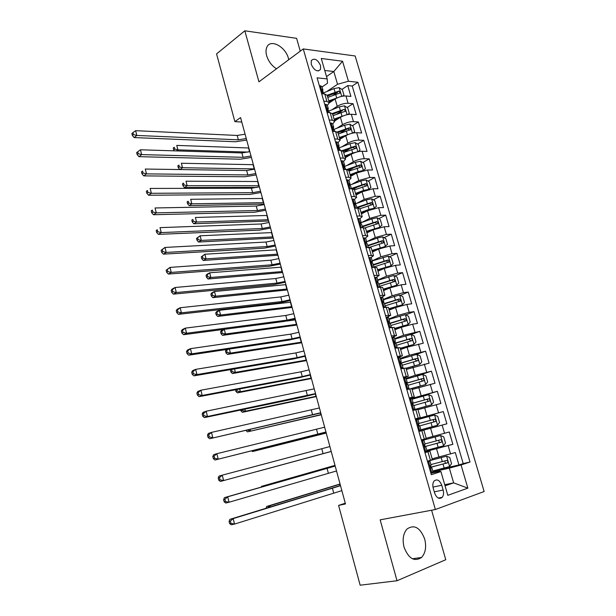 <?xml version="1.0" encoding="UTF-8"?>
<svg xmlns="http://www.w3.org/2000/svg" width="616" height="616" viewBox="0 0 616 616"><rect width="100%" height="100%" fill="white"/><g stroke="black" fill="none" stroke-linecap="round" stroke-linejoin="round"><path stroke-width="0.92" d="M288.75 59.698L288.427 58.397C285.531 46.547 270.162 38.446 266.797 47.293C265.812 49.596 265.765 52.398 266.651 55.679C268.437 61.354 271.718 65.727 276.499 68.792M404.058 547.201C408.562 558.643 414.391 562.069 421.552 557.472C425.533 552.991 426.58 546.831 424.678 539C420.127 527.481 414.237 524.162 406.991 529.036C403.21 533.464 402.233 539.516 404.058 547.201M311.257 64.418C314.322 70.601 317.409 72.264 320.52 69.408L320.551 65.55C317.502 59.367 314.414 57.712 311.28 60.599L311.257 64.418M300.262 51.151L296.596 38.338L244.821 30.8L216.57 53.892L234.881 121.629L241.788 122.045M484.137 491.522L355.155 55.979L303.264 48.926L435.366 509.524L484.137 491.522M435.366 509.524L380.164 519.842L397.02 580.749L445.761 559.721L431.6 510.225M432.139 458.797L455.301 452.56L458.943 464.965L436.798 469.97M424.732 451.798L452.883 444.313L426.919 450.735M452.883 444.313L449.272 431.993L426.203 438.245M415.361 419.234L443.289 411.573L446.877 423.808L418.849 431.346M443.289 411.573L415.423 419.434M417.964 409.709L440.91 403.449L437.345 391.306L412.004 398.999M412.135 389.505L434.981 383.237L431.446 371.179L415.423 376.391M406.337 369.446L429.098 363.163L425.587 351.189L415.831 354.585M400.585 349.526L407.091 347.193L423.261 343.235L419.773 331.346L411.211 334.511M394.871 329.745L401.316 327.296L412.651 324.185L417.455 323.446L413.998 311.642L405.744 314.876M389.204 310.102L395.588 307.53L406.876 304.435L411.696 303.804L408.262 292.076L400.3 295.372M383.568 290.598L389.897 287.903L401.139 284.815L405.983 284.292L402.564 272.649L394.871 276.007M377.978 271.233L384.245 268.422L395.449 265.334L400.3 264.911L396.912 253.353L389.466 256.772M372.426 251.998L378.632 249.072L389.797 245.992L394.656 245.676L391.291 234.195L384.084 237.668M366.905 232.902L373.057 229.853L384.184 226.78L389.058 226.565L385.716 215.161L378.725 218.688M362.855 226.696L362.4 226.919M361.43 213.929L367.521 210.772L378.609 207.7L383.499 207.592L380.18 196.265L373.388 199.846M360.383 206.699L357.557 208.193M355.994 195.087L362.023 191.822L373.073 188.758L377.97 188.742L374.674 177.5L368.075 181.127M357.442 186.979L353.738 189.02M350.589 176.384L356.564 172.996L367.575 169.947L372.488 170.031L369.215 158.859L362.793 162.539M354.146 167.49L348.895 170.501L346.554 169.585L343.512 169.531M345.222 157.796L351.143 154.308C354.816 152.352 358.474 151.336 362.116 151.259L367.036 151.436L363.786 140.348L357.534 144.075M350.581 148.225L343.651 152.352M339.893 139.339L345.761 135.743C349.403 133.734 353.045 132.725 356.687 132.702L361.623 132.979L358.397 121.96L352.306 125.733M346.762 129.167L339.947 133.387M334.596 121.013L340.417 117.309C344.028 115.246 347.655 114.237 351.305 114.268L356.248 114.638L353.045 103.696L347.108 107.515M342.365 110.564L336.698 114.206M368.222 255.463L373.489 255.694L371.001 257.55M373.95 275.375L379.187 275.429L376.468 277.246M379.726 295.426L384.931 295.303L381.835 297.128M385.539 315.623L390.706 315.323L386.109 317.594M391.399 335.966L396.535 335.481L391.861 337.591M397.297 356.464L402.394 355.786L397.659 357.734M403.234 377.108L408.3 376.245L403.495 378.016M409.224 397.905L414.252 396.843L409.378 398.452M415.253 418.857L420.243 417.602L415.307 419.034M418.895 431.5L423.862 430.122L418.88 431.454M345.276 503.21L338.592 505.405L345.476 503.95L240.571 117.564L234.881 121.629M443.135 490.036L441.757 485.262C439.655 480.149 437.098 478.732 434.095 481.027C432.763 482.828 432.478 485.223 433.233 488.195L434.619 493.016C436.705 498.113 439.239 499.545 442.226 497.312C443.605 495.487 443.905 493.062 443.135 490.036L434.28 491.845M322.053 86.948L327.481 83.237L327.196 78.933L317.094 77.832L431.331 474.713L440.925 471.571L439.801 471.263L430.907 473.25M327.196 78.933L321.275 58.482L342.558 61.223L348.433 81.243L357.911 82.275L470.016 462.031L461.053 464.972L467.86 488.142L447.801 495.318L440.925 471.571M331.793 109.841L337.221 106.306C340.817 104.212 344.436 103.203 348.094 103.272L353.045 103.696M329.337 102.81L335.104 98.999L337.221 106.306M336.806 128.267L342.55 124.671C346.169 122.63 349.811 121.614 353.453 121.629L358.397 121.96M341.811 146.831L347.909 143.158C351.567 141.172 355.209 140.155 358.858 140.109L363.786 140.348M346.8 165.542L353.307 161.769C356.995 159.837 360.653 158.82 364.295 158.72L369.215 158.859M351.767 184.392L358.743 180.511L369.769 177.454L374.674 177.5M356.679 203.395L364.218 199.384L375.283 196.319L380.18 196.265M361.538 222.561L369.731 218.387L380.834 215.315L385.716 215.161M366.666 241.711L375.283 237.522L386.425 234.45L391.291 234.195M372.172 260.822L380.873 256.795L392.053 253.707L396.912 253.353M377.716 280.064L386.502 276.199L397.72 273.111L402.564 272.649M383.306 299.438L392.169 295.742L403.434 292.646L408.262 292.076M388.927 318.949L397.874 315.415L409.178 312.32L413.998 311.642M394.594 338.592L403.619 335.235L419.773 331.346M400.292 358.381L409.409 355.201L425.587 351.189M406.036 378.309L415.246 375.298L431.446 371.179M409.555 399.068L437.345 391.306M418.865 431.4L430.599 428.243L432.986 436.482M424.994 452.698L429.922 451.128L424.871 452.275M458.943 464.965L463.209 463.571L352.236 86.032L347.724 85.562L341.934 89.42M335.104 98.999C338.685 96.881 342.304 95.873 345.953 95.965L350.912 96.427L347.724 85.562M446.877 423.808L430.599 428.243M432.755 471.001L449.549 466.574L451.536 463.656L449.726 457.442L446.523 456.187L427.45 461.238L432.363 459.567L429.93 451.143M421.329 439.963L426.28 438.507L423.862 430.13M420.243 417.594L417.841 409.278L412.835 410.456M414.245 396.82L411.865 388.588L406.822 389.566M408.293 376.199L405.936 368.045L400.854 368.83M402.379 355.732L400.046 347.647L394.933 348.248M396.512 335.412L394.194 327.396L389.05 327.812M390.683 315.238L388.396 307.299L383.206 307.53M384.9 295.203L382.628 287.333L377.416 287.387M379.156 275.314L376.907 267.521L371.656 267.39M373.458 255.571L371.225 247.848L365.942 247.54M362.531 235.697L365.573 235.535L367.837 236.105L365.496 238.022M367.791 235.959L365.581 228.305L363.309 227.697L360.268 227.828M356.887 216.07L359.929 215.977L362.216 216.655L359.983 218.649M362.17 216.493L359.983 208.909L357.688 208.185L354.639 208.254M351.274 196.581L354.331 196.55L356.641 197.336L354.477 199.422M356.587 197.166L354.416 189.643L352.098 188.819L349.041 188.827M345.707 177.231L348.772 177.262L351.097 178.155L348.979 180.349M340.178 158.019L343.243 158.112L345.599 159.105L343.52 161.415M345.545 158.905L343.412 151.521L341.048 150.489L337.976 150.373M334.688 138.946L337.76 139.093L340.14 140.186L338.092 142.604M340.078 139.978L337.961 132.663L335.581 131.524L332.501 131.347M329.237 119.997L332.317 120.205L334.711 121.406L332.709 123.924M334.65 121.183L332.555 113.929L330.145 112.689L327.065 112.459M323.816 101.186L326.904 101.455L329.329 102.749L327.365 105.374M329.26 102.518L327.181 95.326L324.755 93.986L321.668 93.701M444.737 484.73L453.638 482.867L449.349 468.137L461.053 464.972M432.994 471.817L449.349 468.137M397.02 580.749L360.152 585.2L338.592 505.405M244.821 30.8L258.943 81.82L303.264 48.926M445.06 485.832L453.638 482.867L467.86 488.142M326.511 76.577L333.818 71.525L324.74 70.463M326.788 91.545L337.537 84.284L333.818 71.525L342.558 61.223M463.209 463.571L470.016 462.031M337.53 92.354L333.233 95.218M352.236 86.032L357.911 82.275M348.433 81.243L337.537 84.284M430.515 471.887L431.77 472.357L433.002 471.841L431.847 467.837M431.77 472.357L430.723 472.595M427.666 461.992L429.953 461.268L427.573 461.669M428.713 461.746L427.92 462.87M429.96 461.292L431.108 465.28L430.507 465.673L431.423 468.037L431.839 467.821L431.015 467.914M341.865 490.636L234.542 524.077L231.262 524.786L229.629 523.623L230.938 523.338L230.384 521.151L229.075 521.436L229.629 523.623M340.525 485.708L233.171 518.603L234.542 524.077L230.938 523.338M230.384 521.151L233.171 518.603L229.891 519.334L340.479 485.531M229.891 519.334L229.075 521.436M446.523 456.187L429.136 460.699M430.561 467.328L447.586 462.778C448.14 461.453 447.778 460.691 446.5 460.483L430.907 464.572M444.775 460.976L445.407 463.278L444.929 463.509L430.515 467.221M340.109 484.168L269.846 505.728L270.155 506.93M267.737 507.676L269.846 505.728L266.674 506.452L340.055 483.991M266.674 506.452L266.097 508.185M424.416 450.689L425.671 451.174L426.919 450.743L425.772 446.762L425.086 446.885M425.671 451.174L424.632 451.436M421.598 440.91L423.893 440.255L421.567 440.794M422.638 440.648L421.837 441.734M423.9 440.263L425.048 444.236L424.409 444.583L425.34 446.923L425.772 446.754M336.521 470.963L229.052 502.24L225.803 503.033L224.162 501.809L225.456 501.493L224.909 499.314L223.616 499.638L224.162 501.809M335.189 466.073L227.689 496.804L229.052 502.24L225.456 501.493M224.909 499.314L227.689 496.804L224.447 497.62L335.173 465.996M224.447 497.62L223.616 499.638M418.356 429.645L419.619 430.153L420.882 429.799L419.742 425.841L419.296 425.956L418.364 423.639L432.232 419.843C433.687 419.95 434.103 420.682 433.472 422.029L435.604 421.444C436.105 420.166 435.728 419.427 434.48 419.219L418.38 423.615M419.619 430.153L418.587 430.43M415.577 419.989L417.879 419.388L419.019 423.338L418.364 423.639M416.601 419.696L415.8 420.759M418.48 423.5L419.019 423.338M331.215 451.428L220.389 481.442L331.215 451.436M329.899 446.569L222.245 475.167L223.6 480.565L220.02 479.802L219.473 477.646L218.195 478.001L218.734 480.157L220.02 479.802M218.195 478.001L219.042 476.068L222.245 475.167L219.473 477.646M218.734 480.157L220.389 481.442M412.343 408.755L413.606 409.286L414.891 409.016L412.635 409.771M413.606 409.286L412.581 409.578M409.602 399.214L411.912 398.675L413.036 402.587L412.358 402.856L413.298 405.143L413.76 405.082L414.891 409.001M410.618 398.906L409.809 399.93M412.35 402.864L413.043 402.602M325.949 432.024L215.015 460.006L325.98 432.132M324.64 427.196L216.847 453.692L218.195 459.043L214.614 458.281L214.083 456.133L212.813 456.525L213.344 458.666L214.614 458.281M212.813 456.525L213.675 454.677L216.847 453.692L214.083 456.133M213.344 458.666L215.015 460.006M406.375 388.018L408.939 388.373L406.737 389.274M407.638 388.565L406.629 388.881M403.665 378.594L405.983 378.108L407.099 381.982L406.398 382.22L407.345 384.484L407.815 384.469L408.939 388.357M404.673 378.262L403.857 379.264M406.329 382.374L407.107 382.005M320.713 412.751L209.679 438.731L320.774 412.959M319.411 407.954L211.488 432.378L212.82 437.691L209.255 436.913L208.724 434.788L207.469 435.212L208 437.337L209.255 436.913M207.469 435.212L208.347 433.441L211.488 432.378L208.724 434.788M208 437.337L209.679 438.731M426.796 450.311L443.512 445.838L445.507 443.004L443.713 436.836L440.502 435.527L421.521 440.64M440.502 435.527L421.513 440.602M424.77 446.631L441.572 442.034C442.103 440.74 441.734 439.986 440.471 439.778L424.955 443.928M438.577 440.301L439.416 442.581L438.915 442.827L424.732 446.592M335.019 465.442L264.641 485.577L264.764 486.062M263.794 486.347L264.641 485.577L261.492 486.37L335.004 465.365M261.492 486.37L261.246 487.071M420.874 429.768L437.514 425.256L439.524 422.499L437.737 416.377L434.526 415.022L417.933 419.558M419.758 425.887L435.604 421.444M331.231 451.474L257.634 471.402L331.231 451.482M412.728 410.071L431.554 404.82L433.579 402.14L431.808 396.065L428.597 394.656L412.073 399.237M431.554 404.82L412.712 410.017M413.883 405.52L429.675 401.008C430.153 399.745 429.775 399.014 428.543 398.814L412.227 403.357M412.22 403.434L426.31 399.476C427.75 399.584 428.166 400.3 427.573 401.632L429.675 401.008M326.203 432.956L252.522 451.567L326.234 433.071M255.424 449.911L255.609 450.642L253.954 450.281M251.705 450.843L252.522 451.567M411.596 388.557L425.641 384.53L427.681 381.928L425.918 375.891L422.707 374.443L406.26 379.063M425.641 384.53L410.502 388.75M408.054 385.3L423.785 380.711C424.239 379.479 423.854 378.755 422.638 378.547L406.306 383.19M406.337 383.321L420.435 379.256C421.845 379.356 422.276 380.064 421.706 381.373L423.785 380.711M321.205 414.56L247.447 431.862L321.267 414.776M250.142 429.46L250.504 430.869L247.216 430.13M245.961 430.415L247.216 430.145M245.992 430.546L247.447 431.862M400.454 367.429L403.033 367.883L401.255 368.753M401.717 367.998L400.716 368.337M397.774 358.119L400.1 357.696L401.201 361.53M398.768 357.773L397.951 358.735M400.377 362.023L401.216 361.569L400.477 361.731L401.432 363.971L401.917 364.01L403.026 367.852M315.515 393.609L207.492 416.493L204.381 417.617L304.227 396.743L315.6 393.909M314.222 388.85L206.168 411.218L207.492 416.493L203.942 415.708L203.411 413.598L202.164 414.052L202.695 416.162L203.942 415.708M202.164 414.052L203.064 412.366L206.168 411.218L203.411 413.598M202.695 416.162L204.381 417.617M406.044 368.422L419.773 364.387L421.821 361.861L420.073 355.863L416.855 354.369L400.485 359.028M419.773 364.387L405.998 368.252M402.271 365.226L417.941 360.56C418.372 359.344 417.979 358.635 416.786 358.427L400.539 363.132M400.631 363.309L414.599 359.174L416.154 360.268M316.239 396.273L245.43 411.226L242.404 412.297L316.331 396.596M244.891 409.147L245.43 411.226L242.15 410.502L241.965 409.755M240.71 410.017L240.941 410.926L242.15 410.502M240.941 410.926L242.404 412.297M394.571 346.993L397.174 347.547L396.512 347.971M395.834 347.578L394.841 347.94M391.922 337.791L394.255 337.429L395.349 341.226M392.908 337.422L392.084 338.361M394.494 341.826L395.364 341.272L394.602 341.387L396.065 343.697L397.158 347.509M310.356 374.597L302.279 376.569L202.202 395.449L199.122 396.658L299.106 377.731L310.464 374.99M309.07 369.862L300.993 371.818L200.885 390.221L202.202 395.449L198.66 394.663L198.136 392.569L196.904 393.054L197.428 395.149L198.66 394.663M196.904 393.054L197.813 391.445L200.885 390.221L198.136 392.569M197.428 395.149L199.122 396.658M400.292 348.502L413.944 344.382L416.008 341.934L414.268 335.982L411.049 334.434L394.748 339.139M413.944 344.382L400.223 348.279M396.519 345.291L412.135 340.556C412.543 339.362 412.15 338.661 410.964 338.454L394.933 343.189M395.118 343.389L408.801 339.239L410.341 340.263M311.311 378.116L240.394 391.73L237.391 392.862L311.426 378.54M239.686 388.981L240.394 391.73L237.121 390.991L236.752 389.535M235.497 389.774L235.928 391.445L237.121 390.991M235.928 391.445L237.391 392.862M388.727 326.703L391.268 327.473M389.997 327.312L389.012 327.689M386.116 317.617L388.457 317.309L389.543 321.067M387.094 317.225L386.263 318.141M388.665 321.768L389.558 321.121L388.765 321.19L390.251 323.531L391.337 327.304M305.228 355.709L297.158 357.627L196.951 374.567L193.901 375.852L294.025 358.851L305.359 356.194M303.95 351.012L295.888 352.906L195.649 369.369L196.951 374.567L193.416 373.766L192.9 371.687L191.684 372.21L192.2 374.282L193.416 373.766M191.684 372.21L192.6 370.67L195.649 369.369L192.9 371.687M192.2 374.282L193.901 375.852M394.579 328.721L408.154 324.524L410.233 322.145L408.508 316.239L405.282 314.645L389.058 319.388M408.154 324.524L394.494 328.444M390.814 325.494L405.882 320.99L406.368 320.697L405.189 318.611L389.52 323.323M390.182 323.439L403.041 319.45L404.566 320.405M306.414 360.067L235.389 372.357L232.417 373.558L306.552 360.591M234.511 368.953L235.389 372.357L232.132 371.617L231.631 369.685L230.446 370.17L230.938 372.095L232.132 371.617M230.738 369.6L230.446 370.17M230.938 372.095L232.417 373.558M382.929 306.56L385.539 307.222L384.476 303.511L382.975 301.139L383.791 301.116L382.89 301.855M384.199 307.184L383.421 307.5M380.349 297.582L382.698 297.328L383.768 301.055M381.312 297.174L380.48 298.059M300.138 336.952L292.084 338.808L191.738 353.838L188.719 355.193L288.973 340.101L300.292 337.53M298.868 332.278L290.814 334.118L190.444 348.679L191.738 353.838L188.219 353.03L187.695 350.966L186.494 351.513L187.01 353.576L188.219 353.03M186.494 351.513L187.433 350.057L190.444 348.679L187.695 350.966M187.01 353.576L188.719 355.193M388.904 309.078L402.41 304.805L404.496 302.502L402.787 296.635L399.553 294.995L383.406 299.776M402.41 304.805L388.812 308.739M385.154 305.844L400.646 300.978L399.453 298.922L384.476 303.495M384.577 303.842L397.328 299.792L398.829 300.685M301.54 342.134L230.423 353.122L227.473 354.385L301.709 342.758M300.331 337.668L299.168 337.845M229.375 349.072L230.423 353.122L227.165 352.375L226.673 350.458L225.502 350.966L225.995 352.883L227.165 352.375M225.502 350.966L226.488 349.511M225.995 352.883L227.473 354.385M228.074 349.272L226.673 350.458M377.177 286.563L379.387 287.171M374.62 277.693L376.977 277.493L378.039 281.181M375.583 277.262L374.744 278.116M377.177 282.074L378.062 281.25L377.231 281.235L378.748 283.63L379.756 287.133M295.072 318.31L287.033 320.112L186.563 333.256L183.576 334.696L283.953 321.467L295.257 318.98M293.817 313.675L285.778 315.461L185.277 328.135L186.563 333.256L183.052 332.44L182.536 330.392L181.343 330.969L181.859 333.017L183.052 332.44M181.343 330.969L182.298 329.591L185.277 328.135L182.536 330.392M181.859 333.017L183.576 334.696M383.275 289.574L396.704 285.223L398.798 282.99L397.104 277.161L393.863 275.483L377.793 280.303M396.704 285.223L383.16 289.181M379.525 286.325L394.964 281.389L393.763 279.364L378.855 283.991M378.971 284.4L391.653 280.272L393.131 281.119M296.704 324.316L225.487 334.018L222.569 335.35L296.897 325.04M295.495 319.873L286.525 321.059M224.278 329.329L225.487 334.018L222.237 333.256L221.752 331.354L220.59 331.893L221.075 333.795L222.237 333.256M220.59 331.893L221.344 330.607L224.031 329.36M221.075 333.795L222.569 335.35M224.147 329.344L221.752 331.354M368.938 257.942L369.885 257.496L371.302 257.796L372.357 261.446M369.885 257.496L369.046 258.32M371.463 266.705L372.626 267.305L369.831 257.55M371.51 262.424L372.38 261.53L371.525 261.461L373.057 263.887L374.004 267.19M290.051 299.8L282.02 301.547L181.427 312.828L178.471 314.337L278.971 302.964L290.252 300.562M288.796 295.195L280.773 296.92L180.149 307.738L181.427 312.828L177.924 312.004L177.416 309.971L176.238 310.58L176.746 312.612L177.924 312.004M176.238 310.58L177.2 309.27L180.149 307.738L177.416 309.971M176.746 312.612L178.471 314.337M377.677 270.201L391.037 265.781L393.147 263.617L391.46 257.827L388.219 256.11L372.218 260.968M391.037 265.781L377.554 269.762M373.935 266.944L389.312 261.946L388.103 259.937L373.273 264.626M373.404 265.088L386.016 260.891L387.472 261.685M291.899 306.606L220.582 315.038L217.694 316.431L292.123 307.43M290.698 302.202L219.358 310.318L220.582 315.038L217.348 314.275L216.863 312.381L215.708 312.951L216.193 314.838L217.348 314.275M215.708 312.951L216.478 311.727L219.358 310.318L216.863 312.381M216.193 314.838L217.694 316.431M363.294 238.33L364.233 237.868L365.665 238.246L366.705 241.857M364.233 237.868L363.386 238.669M365.788 246.993L366.72 247.486M365.889 242.904L366.736 241.949L365.858 241.834L367.406 244.29L368.299 247.386M285.054 281.412L277.038 283.098L176.33 292.546L173.404 294.132L274.012 284.577L285.285 282.259M283.814 276.83L275.799 278.509L175.059 287.495L176.33 292.546L172.834 291.715L172.326 289.689L171.163 290.336L171.672 292.354L172.834 291.715M171.163 290.336L172.141 289.096L175.059 287.495L172.326 289.689M171.672 292.354L173.404 294.132M384.076 247.101L387.533 244.375L385.855 238.631L382.613 236.867L377.392 238.045L366.682 241.757M382.96 247.424L372.126 250.966M385.408 246.469L371.987 250.473M369.492 247.316L383.16 242.958L383.706 242.635L382.49 240.656L367.729 245.399M367.875 245.907L380.418 241.641L381.851 242.396M287.118 289.012L215.715 296.188L212.851 297.651L287.372 289.928M285.932 284.63L214.499 291.499L215.715 296.188L212.489 295.418L212.004 293.539L210.857 294.132L211.342 296.011L212.489 295.418M210.857 294.132L211.642 292.977L214.499 291.499L212.004 293.539M211.342 296.011L212.851 297.651M357.688 218.857L358.62 218.38L360.067 218.826L361.099 222.399M358.62 218.38L357.773 219.15M360.152 227.42L360.861 227.805M360.322 223.516L361.13 222.507L360.229 222.345L361.8 224.832L362.632 227.727M280.095 263.14L272.095 264.772L171.263 272.411L168.368 274.066L269.092 266.312L280.349 264.079M278.863 258.589L270.863 260.214L170.008 267.398L171.263 272.411L167.783 271.571L167.282 269.562L166.127 270.231L166.628 272.241L167.783 271.571M166.127 270.231L170.008 267.398L167.282 269.562M166.628 272.241L168.368 274.066M379.033 227.689L381.951 225.271L380.288 219.565L377.046 217.756L371.833 218.911L361.068 222.73M376.384 228.49L366.612 231.862M379.826 227.296L366.451 231.323M365.042 227.828L377.577 223.793L378.139 223.462L376.915 221.506L362.223 226.303M362.385 226.857L374.867 222.53L376.268 223.238M282.374 271.533L210.872 277.47L208.039 278.994L282.644 272.541M281.189 267.175L209.671 272.803L210.872 277.47L207.661 276.692L207.176 274.828L206.044 275.444L206.529 277.308L207.661 276.692M206.044 275.444L206.845 274.343L209.671 272.803L207.176 274.828M206.529 277.308L208.039 278.994M373.889 208.454L376.415 206.298L374.759 200.631L371.517 198.775L366.32 199.915L355.047 203.988M374.274 208.254L369.069 209.394L360.961 212.297M368.976 210.087L361.13 212.897M359.913 208.709L372.033 204.758L372.603 204.42L371.371 202.487L356.756 207.338M356.934 207.946L369.346 203.55L370.724 204.212M277.654 254.154L206.075 258.874L203.265 260.452L277.955 255.263M276.484 249.827L204.874 254.239L206.075 258.874L202.864 258.089L202.387 256.233L201.263 256.872L201.74 258.728L202.864 258.089M201.263 256.872L204.874 254.239L202.387 256.233M201.74 258.728L203.265 260.452M368.691 189.374L370.917 187.449L369.269 181.82L366.02 179.934L360.837 181.042L349.411 185.262M368.761 189.343L363.571 190.459L355.509 193.409M362.539 191.553L355.694 194.055M354.477 189.836L366.528 185.855L367.113 185.516L365.873 183.599L351.328 188.504M352.429 188.819L363.864 184.7L365.219 185.324M272.965 236.89L201.301 240.402L198.521 242.042L273.296 238.084M271.802 232.594L200.108 235.797L201.301 240.402L198.098 239.609L197.62 237.768L196.512 238.43L196.989 240.271L198.098 239.609M196.512 238.43L200.108 235.797L197.62 237.768M196.989 240.271L198.521 242.042M352.121 199.53L353.045 199.03L354.508 199.545L355.532 203.088M353.045 199.03L352.198 199.769M354.554 207.977L355.039 208.246M354.801 204.25L355.563 203.195L354.639 202.987L356.225 205.505L357.003 208.2M275.167 244.991L267.182 246.569L166.243 252.421L163.379 254.146L264.21 248.171L275.444 246.015M273.943 240.471L265.958 242.042L164.988 247.44L166.243 252.421L162.77 251.574L162.27 249.58L161.123 250.281L161.623 252.267L162.77 251.574M161.123 250.281L164.988 247.44L162.27 249.58M161.623 252.267L163.379 254.146M346.6 180.326L347.509 179.81L348.987 180.396L350.004 183.907M347.509 179.81L346.654 180.526M349.318 185.116L350.034 184.022L349.095 183.768L350.697 186.317L351.42 188.819M270.27 226.958L262.3 228.49L161.253 232.571L158.412 234.373L259.351 230.145L270.57 228.066M269.053 222.468L261.084 223.985L160.006 227.635L161.253 232.571L157.788 231.724L157.288 229.745L156.164 230.469L156.656 232.448L157.788 231.724M156.164 230.469L157.288 229.745M156.656 232.448L158.412 234.373M341.11 161.261L342.019 160.73L343.512 161.384L344.513 164.857M342.019 160.73L341.156 161.423M343.874 166.104L344.544 164.988L343.589 164.688L345.869 169.569M265.404 209.047L257.45 210.526L156.295 212.867L153.492 214.738L254.531 212.235L265.735 210.241M264.195 204.581L256.241 206.052L155.063 207.962L156.295 212.867L152.845 212.012L152.352 210.048L151.228 210.803L151.721 212.759L152.845 212.012M151.228 210.803L152.352 210.048M151.721 212.759L153.492 214.738M363.394 170.478L365.45 168.738L363.817 163.148L360.568 161.215L355.394 162.301L344.221 166.513M363.017 170.563L358.112 171.656L350.088 174.651M356.556 173.004L350.288 175.344M349.064 171.102L361.068 167.082L361.654 166.736L360.414 164.834L346.492 169.585M348.055 169.777L358.42 165.974L359.752 166.566M268.306 219.735L196.558 222.045L193.801 223.754L268.661 221.021M267.151 215.461L195.38 217.479L196.558 222.045L193.37 221.252L192.893 219.427L191.799 220.112L192.269 221.945L193.37 221.252M191.799 220.112L192.893 219.427M192.269 221.945L193.801 223.754M335.658 142.334L336.559 141.78L338.069 142.504L339.054 145.938M336.559 141.78L335.697 142.45M338.477 147.224L339.1 146.077L338.115 145.73L340.363 150.458M260.576 191.245L252.629 192.677L151.374 193.301L148.602 195.241L249.734 194.448L260.922 192.523M259.375 186.817L251.428 188.226L150.15 188.434L151.374 193.301L147.932 192.438L147.447 190.49L146.339 191.268L146.824 193.216L147.932 192.438M146.339 191.268L147.447 190.49M146.824 193.216L148.602 195.241M358.096 151.713L360.029 150.15L358.404 144.598L355.155 142.627L349.988 143.682L339.239 147.825M357.203 151.921L352.691 152.976L344.706 156.017M350.75 154.539L344.921 156.757M343.69 152.491L355.632 148.441L356.233 148.086L354.985 146.208L342.15 150.612M343.166 151.066L353.014 147.386L354.315 147.94M263.679 202.679L191.853 203.819L189.12 205.59L264.056 204.058M262.524 198.437L190.675 199.284L191.853 203.819L188.665 203.018L188.196 201.209L187.11 201.917L187.58 203.734L188.665 203.018M187.11 201.917L188.196 201.209M187.58 203.734L189.12 205.59M330.253 123.531L331.139 122.969L332.663 123.754L333.641 127.158M331.139 122.969L330.276 123.608M333.11 128.459L333.687 127.304L332.686 126.911L334.888 131.485M255.771 173.566L247.84 174.944L146.493 173.881L143.744 175.883L244.975 176.769L256.14 174.921M254.577 169.161L246.646 170.524L145.276 169.046L146.493 173.881L143.058 173.011L142.573 171.071L141.48 171.879L141.965 173.812L143.058 173.011M141.48 171.879L142.573 171.071M141.965 173.812L143.744 175.883M352.853 133.071L354.639 131.693L353.03 126.18L349.773 124.17L344.621 125.202L334.219 129.283M351.436 133.41L339.362 137.514M345.045 136.182L339.593 138.3M338.353 134.011L350.851 129.568L349.595 127.704L337.383 131.932M337.953 132.602L347.647 128.913L348.925 129.437M259.074 185.732L187.172 185.716L184.469 187.541L257.272 187.41M257.935 181.512L186.009 181.204L187.172 185.716L183.999 184.908L183.53 183.106L182.451 183.838L182.913 185.639L183.999 184.908M182.451 183.838L183.53 183.106M182.913 185.639L184.469 187.541M324.878 104.866L325.756 104.281L327.296 105.128L328.266 108.501M325.756 104.281L324.886 104.897M327.781 109.825L328.313 108.655L327.296 108.224L329.46 112.636M251.005 155.994L243.081 157.319L141.642 154.593L138.923 156.664L240.248 159.205L251.397 157.434M249.819 151.621L241.895 152.937L140.44 149.788L141.642 154.593L138.223 153.715L137.738 151.79L136.652 152.629L137.137 154.547L138.223 153.715M137.137 154.547L138.923 156.664M140.44 149.788L137.738 151.79M347.655 114.568L349.287 113.352L347.686 107.877L344.429 105.829L339.285 106.838L328.975 110.972M345.699 115.03L334.057 119.134M339.416 117.941L334.296 119.974M333.056 115.654L345.499 111.173L344.252 109.332L332.355 113.483M332.663 114.314L344.252 109.332M254.508 168.892L182.529 167.729L179.934 169.554M253.369 164.695L181.366 163.248L182.529 167.729L179.356 166.913L178.894 165.119L177.824 165.881L178.286 167.675L179.356 166.913M177.824 165.881L178.894 165.119M178.286 167.675L179.795 169.546M319.535 86.317L320.412 85.724L321.96 86.633L322.923 89.974M322.491 91.314L322.969 90.144L321.937 89.659L324.062 93.925M246.261 138.538L238.361 139.817L136.829 135.443L134.134 137.576L235.543 141.757L246.677 140.063M245.083 134.196L237.183 135.458L135.628 130.677L136.829 135.443L133.418 134.558L132.933 132.648L131.863 133.51L132.34 135.412L133.418 134.558M132.34 135.412L134.134 137.576M135.628 130.677L132.933 132.648M342.504 96.181L343.967 95.141L342.38 89.705L339.123 87.618L333.995 88.604L323.739 92.793M340.017 96.789L328.782 100.878M333.864 99.815L329.044 101.763M327.789 97.428L340.194 92.901L338.931 91.076L327.165 95.241M327.419 96.142L337.014 92.354L338.931 91.076M248.825 147.986L176.761 145.407L177.909 149.857L176.469 150.905M248.179 152.098L177.909 149.857L174.751 149.041L174.29 147.255L173.235 148.04L173.689 149.819L174.751 149.041M173.235 148.04L174.29 147.255M173.689 149.819L174.505 150.843M340.417 117.309L342.55 124.671M345.761 135.743L347.909 143.158M351.143 154.308L353.307 161.769M356.564 172.996L358.743 180.511M362.023 191.822L364.218 199.384M367.521 210.772L369.731 218.387M373.057 229.853L375.283 237.522M378.632 249.072L380.873 256.795M384.245 268.422L386.502 276.199M389.897 287.903L392.169 295.742M395.588 307.53L397.874 315.415M401.316 327.296L403.619 335.235M407.091 347.193L409.409 355.201M412.905 367.244L415.246 375.298M418.765 387.433L421.113 395.549M424.655 407.761L427.027 415.939M436.582 448.872L438.985 457.164M448.171 445.73L450.589 454.023M345.953 95.965L348.094 103.272M351.305 114.268L353.453 121.629M356.687 132.702L358.858 140.109M362.116 151.259L364.295 158.72M367.575 169.947L369.769 177.454M373.073 188.758L375.283 196.319M378.609 207.7L380.834 215.315M384.184 226.78L386.425 234.45M389.797 245.992L392.053 253.707M395.449 265.334L397.72 273.111M401.139 284.815L403.434 292.646M406.876 304.435L409.178 312.32M412.651 324.185L414.968 332.132M418.464 344.082L420.797 352.082M424.316 364.125L426.672 372.18M430.214 384.307L432.586 392.423M436.159 404.635L438.546 412.805M442.142 425.109L444.544 433.341M427.943 451.813L430.392 460.306M421.852 430.684L424.285 439.116M415.808 409.717L418.218 418.087M409.802 388.896L412.196 397.205M403.842 368.237L406.221 376.484M397.928 347.717L400.285 355.909M392.053 327.35L394.394 335.481M386.224 307.13L388.55 315.2M380.434 287.056L382.744 295.072M374.682 267.128L376.977 275.082M368.976 247.339L371.255 255.24M363.309 227.697L365.573 235.535M357.688 208.185L359.929 215.977M352.098 188.819L354.331 196.55M346.554 169.585L348.772 177.262M341.048 150.489L343.243 158.112M335.581 131.524L337.76 139.093M330.145 112.689L332.317 120.205M324.755 93.986L326.904 101.455M432.979 487.102L441.757 485.262M428.667 461.823L431.685 472.326M333.703 492.969L332.37 488.018M449.603 466.497L446.608 456.217M428.105 461.569L427.974 461.099M442.319 461.63L441.172 457.68M444.19 468.083L443.043 464.125M340.178 485.616L339.809 484.261M444.929 463.509L447.224 462.978M422.584 440.717L425.587 451.143M328.374 473.234L327.05 468.322M416.555 419.765L419.535 430.122M323.084 453.638L321.768 448.756M410.564 398.976L413.521 409.247M317.833 434.172L316.524 429.329M404.62 378.332L407.553 388.527M312.612 414.838L311.311 410.025M443.558 445.768L440.586 435.558M436.305 440.917L435.166 436.998M438.161 447.324L437.021 443.389M334.873 466.081L334.727 465.527M438.915 442.827L441.195 442.257M437.56 425.186L434.611 415.053M430.33 420.351L429.198 416.455M432.178 426.711L431.046 422.807M432.232 419.843L434.48 419.219M431.608 404.75L428.674 394.694M424.401 399.93L423.277 396.065M426.233 406.244L425.109 402.371M325.903 433.033L325.679 432.209M426.31 399.476L428.543 398.814M425.695 384.469L422.784 374.474M418.51 379.656L417.402 375.822M420.335 385.924L419.219 382.082M320.905 414.63L320.474 413.036M420.435 379.256L422.638 378.547M398.714 357.834L401.632 367.96M307.423 395.641L306.137 390.86M419.827 364.325L416.932 354.408M412.666 359.528L411.565 355.717M414.476 365.75L413.367 361.931M315.946 396.342L315.307 393.994M414.599 359.174L416.786 358.427M392.854 337.491L395.749 347.54M302.279 376.569L300.993 371.818M413.998 344.321L411.126 334.473M406.868 339.539L405.767 335.759M408.662 345.722L407.561 341.934M311.011 378.17L310.171 375.075M408.801 339.239L410.964 338.454M387.041 317.286L389.913 327.265M297.158 357.627L295.888 352.906M408.208 324.463L405.359 314.684M401.101 319.696L400.015 315.939M402.887 325.833L401.794 322.068M306.113 360.121L305.066 356.279M403.041 319.45L405.189 318.611M381.258 297.235L384.115 307.145M292.084 338.808L290.814 334.118M402.464 304.743L399.638 295.041M395.38 299.992L394.294 296.265M397.151 306.083L396.065 302.348M301.239 342.18L300.031 337.714M397.328 299.792L399.453 298.922M375.529 277.323L378.363 287.156M287.033 320.112L285.778 315.461M396.758 285.17L393.947 275.521M389.697 280.426L388.619 276.723M391.453 286.478L390.375 282.767M296.404 324.355L295.203 319.92M391.653 280.272L393.763 279.364M282.02 301.547L280.773 296.92M391.091 265.727L388.303 256.148M384.053 260.991L382.99 257.319M385.801 267.005L384.731 263.317M291.599 306.645L290.398 302.233M386.016 260.891L388.103 259.937M364.179 237.922L366.928 247.478M277.038 283.098L275.799 278.509M385.462 246.415L382.698 236.906M378.455 241.703L377.392 238.045M380.188 247.67L379.125 244.005M286.817 289.043L285.632 284.661M380.418 241.641L382.49 240.656M358.566 218.434L361.261 227.781M272.095 264.772L270.863 260.214M379.88 227.242L377.123 217.802M372.888 222.538L371.833 218.911M374.613 228.467L373.55 224.832M282.074 271.556L280.888 267.205M374.867 222.53L376.915 221.506M374.328 208.2L371.594 198.822M367.359 203.511L366.32 199.915M369.069 209.394L368.022 205.79M277.354 254.177L276.176 249.85M369.346 203.55L371.371 202.487M368.815 189.289L366.104 179.98M361.877 184.615L360.837 181.042M363.571 190.459L362.531 186.879M272.665 236.906L271.494 232.609M363.864 184.7L365.873 183.599M352.991 199.076L355.632 208.231M267.182 246.569L265.958 242.042M347.455 179.857L350.034 188.827M262.3 228.49L261.084 223.985M341.957 160.776L344.49 169.546M257.45 210.526L256.241 206.052M363.34 170.486L360.653 161.261M356.425 165.85L355.394 162.301M358.112 171.656L357.08 168.099M268.006 219.743L266.844 215.469M358.42 165.974L360.414 164.834M336.505 141.826L338.977 150.412M252.629 192.677L251.428 188.226M357.881 151.759L355.232 142.681M351.012 147.216L349.988 143.682M352.691 152.976L351.659 149.442M263.379 202.687L262.224 198.437M353.014 147.386L354.985 146.208M331.085 123.008L333.502 131.408M247.84 174.944L246.646 170.524M332.679 126.95L333.064 126.704M352.46 133.156L349.85 124.216M345.638 128.706L344.621 125.202M347.301 134.427L346.284 130.915M258.774 185.739L257.627 181.512M347.647 128.913L349.595 127.704M325.702 104.32L328.066 112.536M243.081 157.319L241.895 152.937M327.273 108.277L327.673 108.016M347.077 114.684L344.513 105.883M340.301 110.318L339.285 106.838M341.949 116.001L340.941 112.52M254.2 168.892L253.06 164.695M320.358 85.763L322.668 93.794M238.361 139.817L237.183 135.458M321.914 89.736L322.33 89.459M341.726 96.335L339.2 87.672M334.996 92.061L333.995 88.604M336.636 97.705L335.628 94.24M249.542 151.713L248.525 147.979M412.389 558.766L421.552 557.472M318.264 70.994L320.52 69.408M348.895 170.517L351.043 177.97M438.322 498.082L442.226 497.312M445.407 463.278L447.586 462.778M439.416 442.581L441.572 442.034M416.293 361.13L417.941 360.56M410.826 341.033L412.135 340.556M405.259 321.121L406.368 320.697M399.668 301.37L400.646 300.978M394.078 281.774L394.964 281.389M388.504 262.316L389.312 261.946M382.952 242.997L383.706 242.635M377.423 223.816L378.139 223.462M371.933 204.774L372.603 204.42M366.466 185.863L367.113 185.516M361.038 167.082L361.654 166.736M355.648 148.433L356.233 148.086M350.288 129.914L350.851 129.568M344.96 111.519L345.507 111.173M339.67 93.247L340.194 92.901"/></g></svg>
